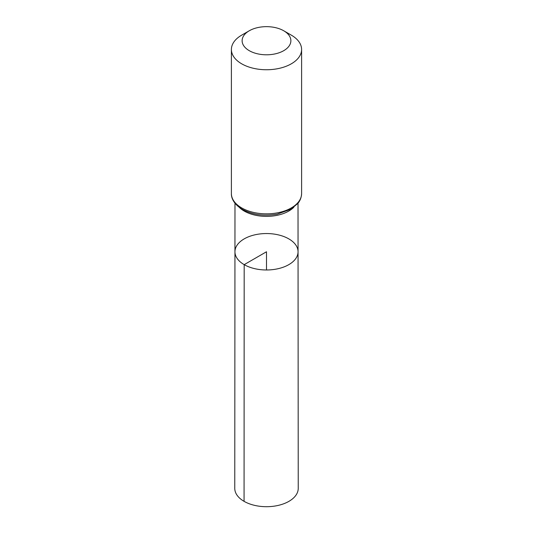 <?xml version="1.0" encoding="UTF-8"?>
<svg xmlns="http://www.w3.org/2000/svg" width="533" height="533" viewBox="0 0 533 533"><rect width="100%" height="100%" fill="white"/><g stroke="black" fill="none" stroke-linecap="round" stroke-linejoin="round"><path stroke-width="0.8" d="M244.187 264.648A31.554 18.215 180 0 1 234.946 251.756A31.554 18.215 180 0 1 266.5 233.547A31.554 18.215 180 0 1 298.054 251.756A31.554 18.215 180 0 1 278.579 268.592A31.554 18.215 180 0 1 244.187 264.648A31.554 18.215 180 0 1 234.946 251.756L234.767 488.375A31.733 18.322 180 0 0 244.061 501.333A31.733 18.322 180 0 0 278.652 505.304A31.733 18.322 180 0 0 298.233 488.375L298.054 251.756A31.554 18.215 180 0 1 278.579 268.592A31.554 18.215 180 0 1 244.187 264.648M249.264 50.675A24.378 14.071 180 0 1 249.264 30.774A24.378 14.071 180 0 1 283.736 30.774A24.378 14.071 180 0 1 283.736 50.675A24.378 14.071 180 0 1 249.264 50.675M283.736 30.774L291.324 35.151A35.105 20.267 180 0 1 301.605 49.482A35.105 20.267 180 0 1 279.932 68.204A35.105 20.267 180 0 1 241.682 63.813A35.105 20.267 180 0 1 231.395 49.482A35.105 20.267 180 0 1 241.676 35.151L249.264 30.774M266.5 269.978L266.5 251.763L244.187 264.648L244.061 501.333M293.816 207.264A31.514 18.195 180 0 1 244.221 211.061A31.514 18.195 180 0 1 239.184 207.264M241.682 207.917A35.105 20.267 180 0 1 231.395 193.586C231.189 197.923 233.794 204.259 242.322 209.342C252.549 214.806 264.215 216.405 277.313 214.139L290.951 209.183L297.84 203.439C298.58 202.54 301.305 199.455 301.605 193.586A35.105 20.267 180 0 1 279.932 212.307A35.105 20.267 180 0 1 241.682 207.917M234.986 203.22L234.946 251.756M298.014 203.22L298.054 251.756M231.395 49.482L231.395 193.586M301.605 49.482L301.605 193.586"/></g></svg>
